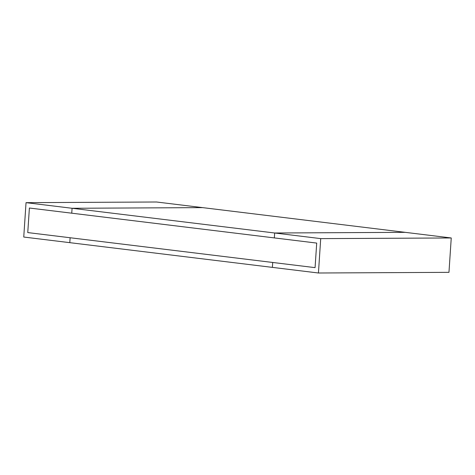 <?xml version="1.0" encoding="UTF-8"?>
<svg xmlns="http://www.w3.org/2000/svg" width="475" height="475" viewBox="0 0 475 475"><rect width="100%" height="100%" fill="white"/><g stroke="black" fill="none" stroke-linecap="round" stroke-linejoin="round"><path stroke-width="0.71" d="M316.706 243.081L315.073 267.639L316.706 243.081L29.391 208.02L27.758 232.578L315.073 267.639L27.758 232.578L29.391 208.02L316.706 243.081L274.342 237.91L274.669 232.999L405.205 232.34L274.669 232.999L320.714 238.616L451.25 237.963L405.205 232.34L451.25 237.963L320.714 238.616L318.434 273L448.964 272.341L451.25 237.963L448.964 272.341L318.434 273L272.389 267.377L272.715 262.467L315.073 267.639L316.706 243.081L315.073 267.639L272.715 262.467L272.389 267.377L318.434 273L320.714 238.616L274.669 232.999L274.342 237.91L316.706 243.081M202.611 207.623L72.075 208.276L71.749 213.186L29.391 208.02L27.758 232.578L70.122 237.743L69.795 242.66L23.75 237.037L26.036 202.659L72.075 208.276L202.611 207.623L156.566 202L26.036 202.659L156.566 202L405.205 232.34L274.669 232.999L274.342 237.91L274.669 232.999L26.036 202.659L23.75 237.037L69.795 242.66L70.122 237.743L27.758 232.578L29.391 208.02L71.749 213.186L72.075 208.276L71.749 213.186L274.342 237.91L71.749 213.186L72.075 208.276L202.611 207.623L72.075 208.276L274.669 232.999L405.205 232.34L202.611 207.623M272.389 267.377L69.795 242.66L272.389 267.377L272.715 262.467L272.389 267.377M272.715 262.467L70.122 237.743L69.795 242.66L70.122 237.743L272.715 262.467"/></g></svg>

